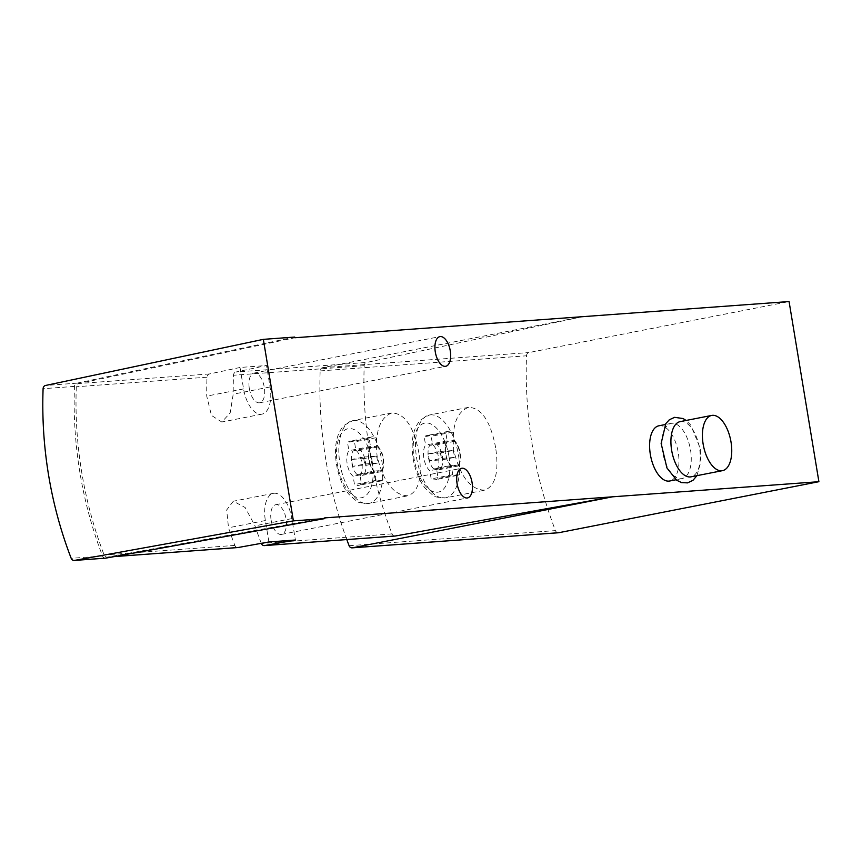 <?xml version="1.0" encoding="UTF-8"?>
<svg xmlns="http://www.w3.org/2000/svg" width="862" height="862" viewBox="0 0 862 862"><rect width="100%" height="100%" fill="white"/><g stroke="black" fill="none" stroke-linecap="round" stroke-linejoin="round"><path stroke-width="0.65" stroke-dasharray="4.31 3.23" d="M558.167 532.748A3.513 3.049 85.8 0 1 555.44 530.604A388.891 337.462 85.8 0 1 526.51 355.801A3.513 3.049 85.8 0 1 528.977 352.558L789.075 301.549M346.793 539.569A388.891 337.462 85.8 0 1 320.158 370.919A3.513 3.049 85.8 0 1 322.636 367.675L582.734 316.666L366.641 362.439L235.929 372.018L266.52 365.531L270.065 386.963A26.722 13.21 -101.1 0 1 261.962 414.148A26.722 13.21 -101.1 0 1 243.569 388.902L240.024 367.471L266.52 365.531M418.943 453.218C413.857 426.765 404.828 413.351 391.865 412.963C379.711 417.574 374.798 432.013 377.114 456.267C383.633 482.386 393.966 495.553 408.103 495.769C418.824 491.491 422.445 477.3 418.943 453.218M495.628 447.593C490.543 421.152 481.513 407.737 468.551 407.349C456.397 411.961 451.483 426.388 453.8 450.643C460.319 476.772 470.652 489.939 484.789 490.155C495.51 485.866 499.12 471.686 495.628 447.593M240.024 367.471L209.444 373.957A3.513 3.049 -94.2 0 0 206.999 377.19A372.718 323.433 -94.2 0 0 206.729 396.121L211.459 415.43L221.814 422.024L230.176 412.92L233.214 394.182A372.718 323.433 85.8 0 1 233.494 375.25A3.513 3.049 85.8 0 1 235.929 372.018M324.64 517.9L107.459 557.089A3.513 3.049 85.8 0 1 104.14 554.977A372.718 323.433 85.8 0 1 76.298 386.758A3.513 3.049 85.8 0 1 78.733 383.525L294.826 337.753M261.294 543.34A372.718 323.433 85.8 0 1 255.012 525.831L245.153 507.535L233.322 501.221L226.674 509.981L228.516 527.77A372.718 323.433 -94.2 0 0 234.852 545.409A3.513 3.049 -94.2 0 0 237.621 547.553M658.87 425.796A28.134 13.9 -101.1 0 1 678.222 452.378A28.134 13.9 -101.1 0 1 669.699 481.007M394.818 536.045A3.513 3.049 85.8 0 1 392.048 533.89A372.718 323.433 85.8 0 1 364.206 365.671A3.513 3.049 85.8 0 1 366.641 362.439M271.121 520.12A15.117 7.478 78.9 0 0 281.518 534.408A15.117 7.478 78.9 0 0 285.947 518.137A15.117 7.478 78.9 0 0 275.7 504.733A15.117 7.478 78.9 0 0 271.121 520.12M268.912 541.961L265.367 520.54A26.722 13.21 -101.1 0 1 273.469 493.344A26.722 13.21 -101.1 0 1 291.852 518.601L295.397 540.021M249.323 388.482A15.117 7.478 78.9 0 0 259.721 402.769A15.117 7.478 78.9 0 0 264.149 386.488A15.117 7.478 78.9 0 0 253.902 373.095A15.117 7.478 78.9 0 0 249.323 388.482M105.315 558.156A3.513 3.049 85.8 0 1 102.546 556.012A374.83 325.265 85.8 0 1 74.466 386.402A3.513 3.049 85.8 0 1 76.912 383.17L294.707 337.064M680.161 421.626A28.134 13.9 -101.1 0 1 699.524 448.208A28.134 13.9 -101.1 0 1 690.99 476.826M690.527 449.964A28.134 13.9 -101.1 0 1 681.993 478.593A28.134 13.9 -101.1 0 1 662.932 453.66A28.134 13.9 -101.1 0 1 671.164 423.382A28.134 13.9 -101.1 0 1 690.527 449.964M360.09 475.781A14.773 7.295 78.9 0 0 361.814 462.711A14.773 7.295 78.9 0 0 355.855 450.19L354.487 441.926A22.509 11.12 -101.1 0 0 350.155 441.161A22.509 11.12 -101.1 0 0 347.515 442.432L348.884 450.707A14.773 7.295 -101.1 0 0 347.17 463.778A14.773 7.295 -101.1 0 0 353.118 476.287L354.487 484.563A22.509 11.12 -101.1 0 0 358.818 485.328A22.509 11.12 -101.1 0 0 361.458 484.045L360.09 475.781L381.694 471.546L383.062 479.811L361.458 484.045M436.775 470.167A14.773 7.295 78.9 0 0 438.489 457.086A14.773 7.295 78.9 0 0 432.541 444.577L431.172 436.312A22.509 11.12 -101.1 0 0 426.841 435.547A22.509 11.12 -101.1 0 0 424.201 436.818L425.569 445.083A14.773 7.295 -101.1 0 0 423.856 458.164A14.773 7.295 -101.1 0 0 429.804 470.674L431.172 478.938A22.509 11.12 -101.1 0 0 435.504 479.714A22.509 11.12 -101.1 0 0 438.144 478.432L436.775 470.167L458.368 465.933L459.737 474.197L438.144 478.432M383.062 479.811A22.509 11.12 -101.1 0 1 380.422 481.093A22.509 11.12 -101.1 0 1 376.091 480.328L374.722 472.053A14.773 7.295 -101.1 0 1 368.764 459.543A14.773 7.295 -101.1 0 1 370.488 446.462L369.119 438.198L347.515 442.432M370.488 446.462L348.884 450.707M369.119 438.198A22.509 11.12 -101.1 0 1 371.759 436.926A22.509 11.12 -101.1 0 1 376.091 437.691L354.487 441.926M376.091 437.691L377.459 445.956L355.855 450.19M377.459 445.956A14.773 7.295 -101.1 0 1 383.407 458.465A14.773 7.295 -101.1 0 1 381.694 471.546M376.091 480.328L354.487 484.563M374.722 472.053L353.118 476.287M374.367 471.051A14.061 6.95 -101.1 0 1 370.466 447.497L377.804 446.958A14.061 6.95 -101.1 0 1 381.704 470.512L374.367 471.051L356.965 474.466A14.061 6.95 -101.1 0 1 353.064 450.912L360.413 450.373A14.061 6.95 -101.1 0 1 364.314 473.928L356.965 474.466M459.737 474.197A22.509 11.12 -101.1 0 1 457.097 475.468A22.509 11.12 -101.1 0 1 452.765 474.703L451.397 466.439A14.773 7.295 -101.1 0 1 445.449 453.929A14.773 7.295 -101.1 0 1 447.162 440.848L445.794 432.584L424.201 436.818M447.162 440.848L425.569 445.083M445.794 432.584A22.509 11.12 -101.1 0 1 448.434 431.312A22.509 11.12 -101.1 0 1 452.765 432.077L431.172 436.312M452.765 432.077L454.134 440.342L432.541 444.577M454.134 440.342A14.773 7.295 -101.1 0 1 460.092 452.852A14.773 7.295 -101.1 0 1 458.368 465.933M452.765 474.703L431.172 478.938M451.397 466.439L429.804 470.674M451.052 465.437A14.061 6.95 -101.1 0 1 447.152 441.883L454.489 441.344A14.061 6.95 -101.1 0 1 458.39 464.898L451.052 465.437L433.651 468.853A14.061 6.95 -101.1 0 1 429.75 445.288L437.099 444.76A14.061 6.95 -101.1 0 1 440.999 468.314L433.651 468.853M370.466 447.497L353.064 450.912M377.804 446.958L360.413 450.373M381.704 470.512L364.314 473.928M352.87 466.353A13.361 6.605 -101.1 0 1 351.728 459.424L364.507 458.487A13.361 6.605 -101.1 0 1 365.65 465.415L352.87 466.353L364.874 463.993A13.361 6.605 -101.1 0 1 363.721 457.065L351.728 459.424M447.152 441.883L429.75 445.288M454.489 441.344L437.099 444.76M458.39 464.898L440.999 468.314M429.556 460.739A13.361 6.605 -101.1 0 1 428.414 453.811L441.182 452.873A13.361 6.605 -101.1 0 1 442.335 459.802L429.556 460.739L441.559 458.379A13.361 6.605 -101.1 0 1 440.407 451.451L428.414 453.811M363.721 457.065L376.5 456.138L364.507 458.487M376.5 456.138A13.361 6.605 -101.1 0 1 377.653 463.066L365.65 465.415M377.653 463.066L364.874 463.993M440.407 451.451L453.186 450.514L441.182 452.873M453.186 450.514A13.361 6.605 -101.1 0 1 454.328 457.442L442.335 459.802M454.328 457.442L441.559 458.379M349.099 545.711L555.44 530.604M320.158 370.919L526.51 355.801M209.444 373.957L78.733 383.525M206.999 377.19L76.298 386.758M234.852 545.409L104.14 554.977M114.355 556.583L107.459 557.089M392.048 533.89L261.337 543.469M364.206 365.671L233.494 375.25M265.367 520.54L228.516 527.77M291.852 518.601L255.012 525.831M270.065 386.963L233.214 394.182M243.569 388.902L206.729 396.121M76.912 383.17L45.535 385.465M102.546 556.012L71.18 558.307M74.466 386.402L43.1 388.697M322.636 367.675L528.977 352.558M381.747 460.513A42.195 20.85 -101.1 0 1 368.958 503.44A42.195 20.85 -101.1 0 1 340.371 466.051A42.195 20.85 -101.1 0 1 352.72 420.634A42.195 20.85 -101.1 0 1 381.747 460.513M372.265 461.935A35.159 17.38 -101.1 0 1 351.093 493.861A35.159 17.38 -101.1 0 1 341.158 433.855A35.159 17.38 -101.1 0 1 372.265 461.935M458.433 454.888A42.195 20.85 -101.1 0 1 445.643 497.827A42.195 20.85 -101.1 0 1 417.057 460.437A42.195 20.85 -101.1 0 1 429.405 415.021A42.195 20.85 -101.1 0 1 458.433 454.888M448.951 456.321A35.159 17.38 -101.1 0 1 427.778 488.237A35.159 17.38 -101.1 0 1 417.844 428.242A35.159 17.38 -101.1 0 1 448.951 456.321M114.226 556.604L107.19 557.121M273.469 493.344L233.322 501.221M261.962 414.148L221.814 422.024M281.518 534.408L467.495 497.945M275.7 504.733L461.676 468.271M259.721 402.769L445.697 366.296M253.902 373.095L439.879 336.622M696.959 475.662L700.903 461.429L700.224 448.229L690.677 424.966L686.13 420.451M671.164 423.382L665.205 424.557M681.993 478.593L676.034 479.768M391.865 412.963L352.72 420.634L344.057 425.386C338.971 430.871 336.148 438.499 335.587 448.283C334.596 468.023 341.805 486.34 348.938 494.292L355.909 500.606C356.706 502.298 361.059 503.246 368.958 503.44L408.103 495.769M468.551 407.338L429.405 415.021L420.742 419.772C415.656 425.257 412.833 432.886 412.273 442.669C411.282 462.398 418.49 480.716 425.623 488.679L432.595 494.993C433.392 496.684 437.745 497.633 445.643 497.827L484.789 490.155M371.759 436.926L350.155 441.161M380.422 481.093L358.818 485.328M448.434 431.312L426.841 435.547M457.097 475.468L435.504 479.714"/><path stroke-width="1.29" d="M394.818 536.045A3.513 3.049 85.8 0 0 395.378 536.002L612.548 496.814L818.9 481.696L789.075 301.549L294.826 337.753L294.707 337.064L263.341 339.359L293.392 520.885L324.758 518.59L324.64 517.9L612.548 496.814L352.461 547.812A3.513 3.049 85.8 0 1 349.099 545.711A388.891 337.462 85.8 0 1 346.793 539.569M237.621 547.553A3.513 3.049 -94.2 0 0 238.171 547.51L268.912 541.961L295.397 540.021L264.666 545.571A3.513 3.049 85.8 0 1 261.337 543.469A372.718 323.433 85.8 0 1 261.294 543.34M676.034 479.768L669.699 481.007A28.134 13.9 -101.1 0 1 650.638 456.073A28.134 13.9 -101.1 0 1 658.87 425.796L665.205 424.557M435.299 352.008A15.117 7.478 78.9 0 0 445.697 366.296A15.117 7.478 78.9 0 0 450.126 350.026A15.117 7.478 78.9 0 0 439.879 336.622A15.117 7.478 78.9 0 0 435.299 352.008M457.086 483.647A15.117 7.478 78.9 0 0 467.495 497.945A15.117 7.478 78.9 0 0 471.913 481.664A15.117 7.478 78.9 0 0 461.676 468.271A15.117 7.478 78.9 0 0 457.086 483.647M324.758 518.59L105.875 558.113A3.513 3.049 85.8 0 1 105.315 558.156M293.392 520.885L74.498 560.408A3.513 3.049 85.8 0 1 71.18 558.307A374.83 325.265 85.8 0 1 43.1 388.697A3.513 3.049 85.8 0 1 45.535 385.465L263.341 339.359M818.9 481.696L558.802 532.705A3.513 3.049 85.8 0 1 558.167 532.748M731.019 442.023A28.134 13.9 -101.1 0 1 722.485 470.652A28.134 13.9 -101.1 0 1 703.435 445.719A28.134 13.9 -101.1 0 1 711.656 415.441A28.134 13.9 -101.1 0 1 731.019 442.023M722.485 470.652L690.99 476.826A28.134 13.9 -101.1 0 1 671.94 451.903A28.134 13.9 -101.1 0 1 680.161 421.626L711.656 415.441M238.171 547.51L114.355 556.583M395.378 536.002L264.666 545.571M105.875 558.113L74.498 560.408M352.461 547.812L558.802 532.705M237.901 547.553L114.226 556.604M395.098 536.035L264.386 545.603M105.595 558.145L74.218 560.451M352.138 547.855L558.49 532.748M686.13 420.451L683.006 418.523L674.601 417.337L669.365 419.74L665.809 423.608L661.132 443.434L666.929 467.937L676.692 480.242L681.551 482.601L687.553 482.882L692.983 480.317L696.959 475.662"/></g></svg>

